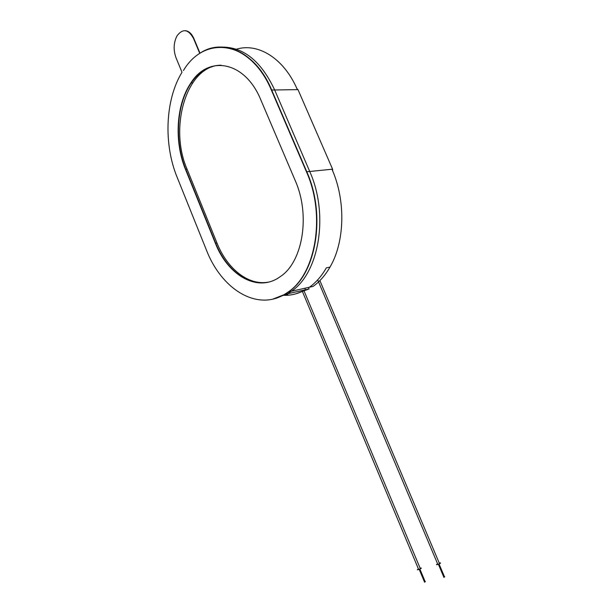 <?xml version="1.0" encoding="UTF-8"?>
<svg xmlns="http://www.w3.org/2000/svg" width="613" height="613" viewBox="0 0 613 613"><rect width="100%" height="100%" fill="white"/><g stroke="black" fill="none" stroke-linecap="round" stroke-linejoin="round"><path stroke-width="0.92" d="M295.612 293.895L309.098 288.953L305.466 289.765C298.654 293.604 291.543 295.466 284.141 295.351L284.999 295.152M309.098 288.953L308.462 287.436M284.945 294.386L287.773 294.531L284.141 295.351C291.543 295.466 298.654 293.604 305.466 289.765L304.83 288.248L305.466 289.765L284.317 294.531L288.279 291.949C315.81 273.743 325.963 215.163 306.462 171.816L271.344 90.019C255.56 52.182 222.848 37.477 199.746 53.369L193.539 38.512C188.39 29.179 182.912 28.252 177.088 35.73C173.571 42.542 173.218 49.883 176.008 57.737L182.007 72.288C165.104 99.697 163.533 144.147 177.05 177.05L206.481 250.211C221.37 288.784 256.364 311.197 284.317 294.531M309.442 287.213L313.082 286.401C319.641 281.727 325.281 275.283 330.001 267.084L326.346 267.843C321.633 276.072 315.994 282.524 309.442 287.213C315.994 282.524 321.633 276.072 326.346 267.843L330.001 267.084C344.782 242.012 345.977 200.658 331.962 169.234L309.726 171.479L274.678 89.973C261.506 61.944 244.434 47.653 223.469 47.117C244.434 47.653 261.506 61.944 274.678 89.973L309.726 171.479C329.196 214.68 318.998 273.069 291.451 291.236L309.442 287.213M274.425 298.723L287.489 293.819L291.451 291.236C318.998 273.069 329.196 214.68 309.726 171.479L306.784 171.778C326.285 215.117 316.124 273.674 288.6 291.872C316.124 273.674 326.285 215.117 306.784 171.778L271.682 90.019L306.462 171.816M211.654 67.024L212.129 66.411M236.396 49.216C258.165 42.481 284.08 58.457 297.366 89.644L297.995 89.636L332.583 169.173L331.962 169.234M332.583 169.173L332.69 170.935M296.96 88.732L297.995 89.636M268.448 282.11C248.495 285.949 227.216 268.862 216.964 242.986L187.065 169.157C168.583 127.289 186.712 64.855 221.278 65.216M193.539 38.512L193.877 38.527C191.647 33.508 188.674 30.888 184.957 30.658M272.854 299.106L284.631 294.462L288.6 291.872L284.631 294.462L272.854 299.106M288.279 291.949L291.451 291.236M183.456 70.51C204.727 34.435 251.284 40.519 271.682 90.019C258.878 62.587 242.25 48.258 221.791 47.04M295.236 180.613C310.439 214.703 302.937 260.732 281.344 275.896L277.842 278.271C255.774 291.88 227.477 274.417 215.37 243.238L185.448 169.295C174.084 141.894 176.038 104.432 190.896 82.931C208.42 54.779 244.955 60.978 260.778 99.773L295.236 180.613M220.611 65.193C208.964 65.491 199.164 71.407 191.225 82.931C176.368 104.425 174.406 141.871 185.777 169.272L215.692 243.192L185.777 169.272C174.406 141.871 176.368 104.425 191.225 82.931C199.164 71.407 208.964 65.491 220.611 65.193M215.37 243.238L215.692 243.192C226.051 269.391 247.698 286.562 267.812 282.256C247.698 286.562 226.051 269.391 215.692 243.192L216.964 242.986M193.877 38.527L200.007 53.201M424.502 582.005L425.445 581.637M418.449 568.979C416.909 569.829 416.978 570.006 418.664 569.508C421.284 568.435 421.997 567.952 420.809 568.067M443.835 577.17L444.777 576.81M437.621 563.883C436.012 564.765 436.088 564.948 437.851 564.427C440.532 563.332 441.245 562.849 439.973 562.972M297.366 89.644L271.344 90.019M187.065 169.157L185.448 169.295M204.619 70.618L203.294 70.61M190.896 82.931L192.551 82.924M419.874 569.025L425.184 581.714M419.192 569.316L424.594 582.235M304.24 291.344L420.158 568.266M302.362 291.39L418.664 569.508M439.046 563.96L444.509 576.887M438.372 564.236L443.935 577.415M319.886 280.593L439.306 563.178M317.695 279.857L437.851 564.427"/></g></svg>
